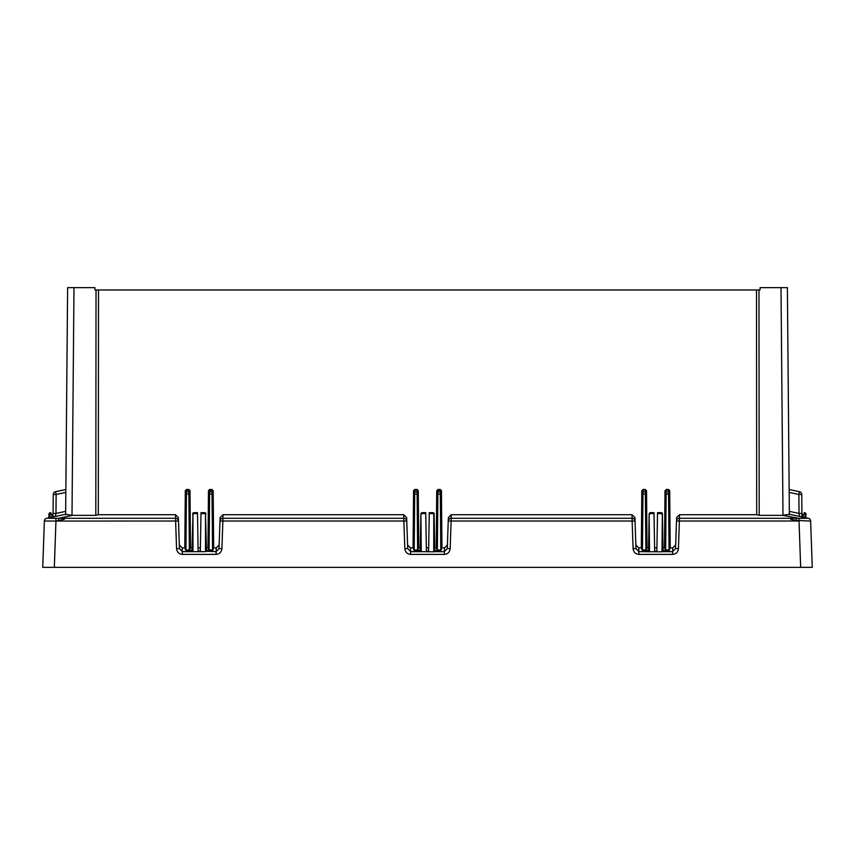 <?xml version="1.0" encoding="UTF-8"?>
<svg xmlns="http://www.w3.org/2000/svg" width="855" height="855" viewBox="0 0 855 855"><rect width="100%" height="100%" fill="white"/><g stroke="black" fill="none" stroke-linecap="round" stroke-linejoin="round"><path stroke-width="1.28" d="M420.2 550.353L414.643 550.353L414.643 551.518L420.2 551.518L420.2 550.353L420.126 551.518M414.643 550.353L414.718 551.518M413.638 548.012L410.496 547.895L407.6 545.03L406.638 517.574L403.742 514.71L222.995 514.71L222.866 518.29A2.896 2.832 -178 0 0 219.97 521.016L219.008 548.621L216.101 551.657L205.489 551.133L212.093 551.518L212.093 550.353L212.019 551.518M429.253 513.566L429.263 512.669L433.196 512.669L434.105 514.4L433.196 512.669L433.774 513.566L429.253 513.566L428.601 551.133L426.399 551.133L425.737 512.669L421.804 512.669L420.884 513.599L420.233 550.919L421.248 551.657L410.635 551.657L407.728 548.621L406.638 517.574M417.101 489.498L417.678 490.674L418.202 549.989L413.628 549.989L414.141 490.674L413.564 490.674L414.728 489.498L417.101 489.498L418.266 490.674L418.758 547.895L420.286 547.895M418.758 547.895L418.18 548.012L417.678 490.674L418.266 490.674M437.375 550.118L436.798 549.989L437.3 492.352L437.899 490.054L441.437 490.674L441.939 547.895L441.362 548.012L440.859 490.674L441.372 549.989L437.375 550.118L437.899 489.498L440.272 489.498L441.437 490.674M436.82 548.012L434.34 547.895M440.357 550.353L434.768 550.77L434.8 551.518L440.357 551.518L440.357 550.353L440.282 551.518M434.105 514.4L434.768 550.919L433.752 551.817L421.248 551.657M444.504 547.895L447.4 545.03L448.362 517.574L451.258 514.71L451.13 518.29A2.896 2.832 -178 0 0 448.234 521.016L447.272 548.621L444.365 551.657L444.504 547.895L441.939 547.895M414.141 490.674L414.728 489.498M645.365 489.498L641.827 490.674L642.992 489.498L645.365 489.498L646.53 490.674L647.021 547.895L648.56 547.895M654.609 547.895L654.663 551.133L656.864 551.133L656.918 547.895L654.609 547.895L654.022 514.4M656.918 547.895L657.506 514.4M665.083 548.012L662.604 547.895M665.585 490.674L666.163 489.498L668.546 489.498L669.7 490.674L670.202 547.895L669.625 548.012L669.123 490.674L669.636 549.989L665.062 549.989L665.585 490.674L666.163 490.054L665.639 550.118M43.199 554.393L44.364 521.026L42.75 567.357L800.665 567.357L799.051 521.058L790.608 519.252L799.051 521.048L799.126 518.312L808.338 518.29L789.357 514.25L782.475 515.351L799.126 518.312L796.294 518.29L796.294 521.016L679.394 521.016L678.432 548.621L675.536 548.621L672.629 551.657L672.767 547.895L670.202 547.895M672.767 547.895L675.664 545.03L676.626 517.574L679.522 514.71L756.696 514.71L756.493 289.963L98.507 289.963L98.304 514.71L175.478 514.71L178.374 517.574L179.336 545.03L182.233 547.895L185.375 548.012M188.837 489.498L189.415 490.674L189.938 549.989L185.364 549.989L185.877 490.674L185.3 490.674L186.454 489.498L188.837 489.498L190.002 490.674L190.494 547.895L192.022 547.895M198.082 547.895L198.136 551.133L200.337 551.133L200.391 547.895L198.082 547.895L197.494 514.4M200.391 547.895L200.978 514.4M208.556 548.012L206.076 547.895M209.058 490.674L212.008 490.054L212.029 491.796L209.614 491.796A0.577 0.566 -179.5 0 0 209.037 492.352L209.058 490.674L208.47 490.674L209.635 489.498L212.008 489.498L213.173 490.674L213.675 547.895L213.098 548.012L212.596 490.674L213.173 490.674M678.432 548.621C677.94 552.191 676.006 554.115 672.629 554.393L638.899 554.393C635.511 554.115 633.587 552.191 633.095 548.621L632.134 521.016L451.13 521.016L450.168 548.621C449.677 552.191 447.742 554.115 444.365 554.393L410.635 554.393C407.247 554.115 405.323 552.191 404.832 548.621L403.87 521.016L222.866 521.016L221.905 548.621C221.413 552.191 219.479 554.115 216.101 554.393L216.23 547.895L213.675 547.895M216.23 547.895L219.137 545.03L220.088 517.574L222.995 514.71M428.601 551.133L428.654 547.895L426.346 547.895L425.758 514.4M428.654 547.895L429.242 514.4M437.322 490.674L437.899 489.498M451.258 514.71L632.005 514.71L634.912 517.574L635.864 545.03L638.77 547.895L641.902 548.012M642.404 490.674L641.891 549.989L646.466 549.989L645.974 494.04L645.397 494.04L645.888 550.118M642.992 489.498L642.971 491.796L645.386 491.796L645.365 490.054L645.942 490.674L645.974 494.04M646.53 490.674L645.942 490.674L646.444 548.012L647.021 547.895M668.621 550.353L663.031 550.77L663.063 551.518L668.621 551.518L668.621 550.353L668.546 551.518M656.864 551.133L657.538 512.669L661.46 512.669L662.379 513.599L661.46 512.669L662.379 513.599L663.031 550.919L662.027 551.817L638.899 551.657L635.992 548.621L634.912 517.574M649.148 513.599L650.078 512.669L649.148 513.599L648.496 550.919L648.464 550.353L642.907 550.353L642.907 551.518L648.464 551.518L648.496 550.919L649.511 551.657M669.134 492.352A0.577 0.566 179.5 0 0 668.557 491.796L669.059 550.118M666.163 489.498L669.7 490.674M216.101 554.393L182.371 554.393C178.984 554.115 177.049 552.191 176.568 548.621L179.465 548.621L178.374 517.574M679.522 514.71L679.394 521.016L676.497 521.016L675.536 548.621M676.626 517.574L676.497 521.016A2.896 2.832 -178 0 1 679.394 518.29L796.294 518.29M756.696 514.71L759.187 515.351L782.475 515.351M176.568 548.621L175.606 521.016L55.949 521.058L55.874 518.312L58.706 518.29L46.662 518.29L65.643 514.25L72.002 515.351L95.813 515.351L98.304 514.71M759.187 515.351L758.973 289.963L756.493 289.963M65.856 489.509L55.532 491.7L65.856 489.509L67.62 287.643L94.937 287.643L94.937 289.963L98.507 289.963M758.973 289.963L760.063 289.963L760.063 287.643L781.01 287.643L782.998 515.351M96.027 289.963L95.813 515.351M781.598 287.643L784.142 287.643M789.144 489.509L799.468 491.7L789.144 489.509L787.38 287.643L781.01 287.643L787.38 287.643L789.368 514.774M801.755 494.511L801.926 513.47L801.755 494.511A2.896 2.896 0 0 0 799.468 491.7L798.859 494.457L801.755 494.511M801.937 514.229L804.031 514.4L804.149 513.086L805.709 514.4L804.993 513.599M801.947 515.447L801.947 516.174M801.926 513.47L801.958 516.933L801.926 513.47L799.03 513.428L798.859 494.457L789.176 492.395M811.801 554.393L810.636 521.016A2.896 2.896 0 0 0 808.338 518.29L799.682 516.452L799.03 513.428L789.336 511.365M789.357 514.25L799.692 516.452L789.357 514.25M65.632 514.774L67.62 287.643L73.99 287.643L72.002 515.351M54.335 567.357L55.949 521.058L44.364 521.016A2.896 2.896 2 0 1 46.662 518.29L46.662 518.29A2.896 2.896 0 0 0 44.364 521.016A2.896 2.896 0 0 1 46.662 518.29L65.643 514.25L55.319 516.452L55.97 513.428L53.074 513.47L53.245 494.511L53.074 513.47M46.726 518.312A2.896 2.896 -178 0 0 44.364 521.026L43.274 552.373M43.263 552.651L43.22 553.773M53.096 518.333L55.009 518.322M53.256 567.357L91.635 567.357M50.21 567.357L45.625 567.357L50.21 567.357M800.665 567.357L812.25 567.357L810.636 521.026L811.726 552.373M763.365 567.357L801.744 567.357M804.79 567.357L809.375 567.357L804.79 567.357M801.905 518.333L799.991 518.322M811.737 552.597L811.78 553.773M808.274 518.312A2.896 2.896 -2 0 1 810.636 521.026A2.896 2.896 0 0 0 808.338 518.29L808.338 518.29A2.896 2.896 178 0 1 810.636 521.016A2.896 2.896 -2 0 1 810.636 521.058L796.112 520.428M805.741 517.735L806.041 513.566L804.181 512.669L805.688 513.599L805.111 512.669M805.047 517.585L805.015 514.4L804.031 514.4M803.187 517.19L803.166 514.4M648.464 550.353L648.389 551.518M642.907 550.353L642.981 551.518M654.663 551.133L654 512.669L650.078 512.669M663.063 550.353L663.138 551.518M662.369 514.4L662.027 551.133M649.511 551.133L649.159 514.4M633.095 548.621L635.992 548.621M448.362 517.574L448.234 521.016L451.13 521.016L451.13 518.29L632.134 518.29L632.134 521.016L635.03 521.016A2.896 2.832 -2 0 0 632.134 518.29L632.005 514.71M60.758 520.032L58.888 520.428M55.949 521.048L64.392 519.252L55.949 521.048M48.853 517.82L48.959 513.566L48.853 517.82M53.063 514.229L49.291 514.4L49.312 513.599L50.007 513.599L49.953 517.585M53.053 515.447L53.053 516.174M73.402 287.643L70.858 287.643M55.532 491.7A2.896 2.896 0 0 0 53.245 494.511L56.141 494.457L55.532 491.7M51.813 517.19L51.834 514.4M49.259 517.735L48.938 514.4M48.959 513.566L50.819 512.669L50.969 514.4M50.851 513.086L50.007 513.599M50.819 512.669L49.889 512.669M191.937 550.353L186.379 550.353L186.379 551.518L191.937 551.518L191.937 550.353L191.862 551.518M186.379 550.353L186.454 551.518M190.494 547.895L189.917 548.012L189.415 490.674L190.002 490.674M192.974 551.133L192.974 514.4L191.969 550.919L192.974 551.657L182.371 551.657L179.465 548.621M212.093 550.353L206.536 550.353L206.504 550.919L205.489 514.4L205.489 551.133M212.008 489.498L212.596 490.674L213.109 549.989L208.535 549.989L209.037 492.352M185.877 490.674L186.454 489.498M185.941 550.118L186.454 490.054L188.837 490.054L189.361 550.118M198.136 551.133L197.462 512.669L193.54 512.669L192.621 513.599L193.54 512.669M200.337 551.133L201 512.669L204.922 512.669L205.841 514.4M206.536 550.353L206.611 551.518M205.489 551.657L192.974 551.657M221.905 548.621L219.008 548.621M220.088 517.574L219.97 521.016L222.866 521.016L222.866 518.29L403.87 518.29A2.896 2.832 -2 0 1 406.766 521.016L403.87 521.016L403.742 514.71M72.525 515.351L58.706 518.29L175.606 518.29L175.606 521.016L178.503 521.016A2.896 2.832 -2 0 0 175.606 518.29L175.478 514.71M192.632 514.4L192.621 513.599M209.635 489.498L209.112 550.118M212.606 492.352A0.577 0.566 179.5 0 0 212.029 491.796L212.04 494.04L209.026 494.04M808.338 518.29A2.896 2.896 0 0 1 810.636 521.016A2.896 2.896 0 0 0 808.338 518.29M44.364 521.026A2.896 2.896 -178 0 0 44.364 521.058L44.364 521.026A2.896 2.896 0 0 1 46.662 518.29A2.896 2.896 0 0 0 44.364 521.016M450.168 548.621L447.272 548.621M433.752 514.4L433.752 551.133M421.248 551.133L420.895 514.4M426.399 551.133L426.346 547.895M420.884 513.599L421.804 512.669M434.8 550.353L434.874 551.518M404.832 548.621L407.728 548.621M642.394 492.352A0.577 0.566 -179.5 0 1 642.971 491.796L642.468 550.118M645.963 492.352A0.577 0.566 179.5 0 0 645.386 491.796L645.397 494.04L642.383 494.04M440.272 489.498L440.795 550.118M414.205 550.118L414.728 490.054L417.101 490.054L417.625 550.118M410.496 547.895L410.635 554.393M444.365 554.393L444.365 551.657L433.752 551.657M414.13 492.352A0.577 0.566 0.5 0 1 414.707 491.796L417.122 491.796A0.577 0.566 179.5 0 1 417.7 492.352M413.564 490.674L413.061 547.895M664.998 490.674L664.506 547.895M185.3 490.674L184.798 547.895M208.47 490.674L207.979 547.895M436.734 490.674L436.242 547.895M641.827 490.674L641.325 547.895M672.629 554.393L672.629 551.657L662.027 551.657M638.77 547.895L638.899 554.393M669.155 494.04L665.553 494.04M668.546 489.498L668.557 491.796L666.141 491.796A0.577 0.566 -179.5 0 0 665.564 492.352M796.294 521.016L799.051 521.058M58.706 518.29L58.706 521.016M65.824 492.395L56.141 494.457L55.97 513.428L65.664 511.365M662.027 514.4L662.037 513.566L657.516 513.566M654.011 513.566L649.49 513.566L649.511 514.4M182.233 547.895L182.371 554.393M185.866 492.352A0.577 0.566 0.5 0 1 186.443 491.796L188.859 491.796A0.577 0.566 179.5 0 1 189.436 492.352M189.447 494.04L185.845 494.04M205.489 514.4L205.51 513.566L200.989 513.566M197.484 513.566L192.963 513.566L192.974 514.4M212.617 494.04L212.04 494.04L212.532 550.118M425.747 513.566L421.226 513.566L421.248 514.4M440.87 492.352A0.577 0.566 179.5 0 0 440.293 491.796L437.878 491.796A0.577 0.566 0.5 0 0 437.3 492.352M440.881 494.04L437.29 494.04M417.71 494.04L414.119 494.04M811.652 550.139L811.78 554.019M811.737 552.661L811.684 551.069M811.609 549.028L811.641 549.786M798.132 520.855L797.565 520.738M662.379 513.588L662.112 512.936M43.316 551.122L43.252 553.035M43.199 554.35L43.349 550.139M205.852 513.588L205.585 512.936M434.116 513.588L433.848 512.936"/></g></svg>
